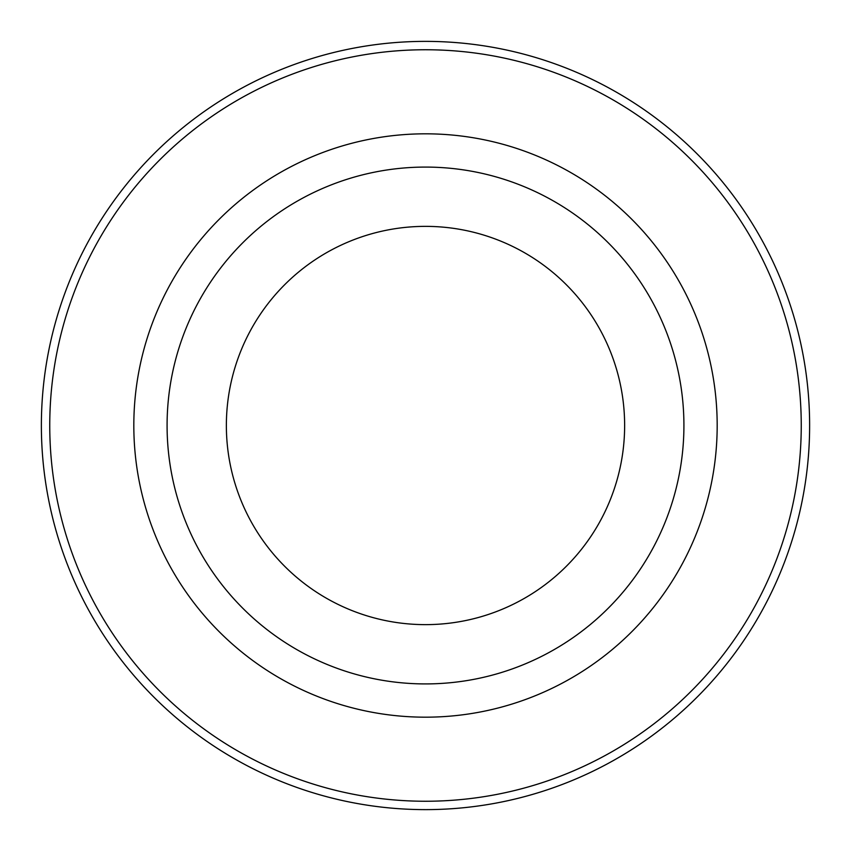<?xml version="1.0" encoding="UTF-8"?>
<svg xmlns="http://www.w3.org/2000/svg" width="851" height="851" viewBox="0 0 851 851"><rect width="100%" height="100%" fill="white"/><g stroke="black" fill="none" stroke-linecap="round" stroke-linejoin="round"><path stroke-width="1.28" d="M42.55 395.46A384.131 384.131 0 0 1 455.54 42.55A384.131 384.131 0 0 1 808.45 455.54A384.131 384.131 0 0 1 395.46 808.45A384.131 384.131 0 0 1 42.55 395.46M683.917 425.5A258.417 258.417 0 0 1 425.5 683.917A258.417 258.417 0 0 1 167.083 425.5A258.417 258.417 0 0 1 425.5 167.083A258.417 258.417 0 0 1 683.917 425.5M624.634 425.5A199.134 199.134 0 0 1 425.5 624.634A199.134 199.134 0 0 1 226.366 425.5A199.134 199.134 0 0 1 425.5 226.366A199.134 199.134 0 0 1 624.634 425.5M801.248 425.5A375.748 375.748 0 0 1 425.5 801.248A375.748 375.748 0 0 1 49.752 425.5A375.748 375.748 0 0 1 425.5 49.752A375.748 375.748 0 0 1 801.248 425.5A375.748 375.748 0 0 0 425.5 49.752A375.748 375.748 0 0 0 49.752 425.5M717.18 425.5A291.68 291.68 0 0 1 425.5 717.18A291.68 291.68 0 0 1 133.82 425.5A291.68 291.68 0 0 1 425.5 133.82A291.68 291.68 0 0 1 717.18 425.5"/></g></svg>
